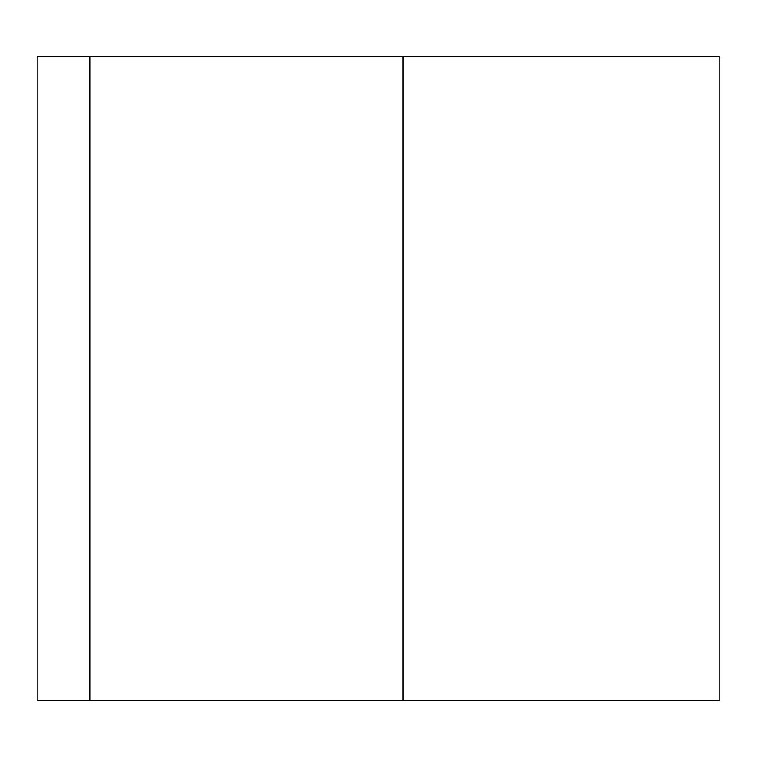 <?xml version="1.0" encoding="UTF-8"?>
<svg xmlns="http://www.w3.org/2000/svg" width="757" height="757" viewBox="0 0 757 757"><rect width="100%" height="100%" fill="white"/><g stroke="black" fill="none" stroke-linecap="round" stroke-linejoin="round"><path stroke-width="1.14" d="M89.837 700.727L89.837 56.273L37.85 56.273L37.85 700.727L719.15 700.727L719.15 56.273L89.837 56.273M403.046 700.727L403.046 56.273"/></g></svg>
